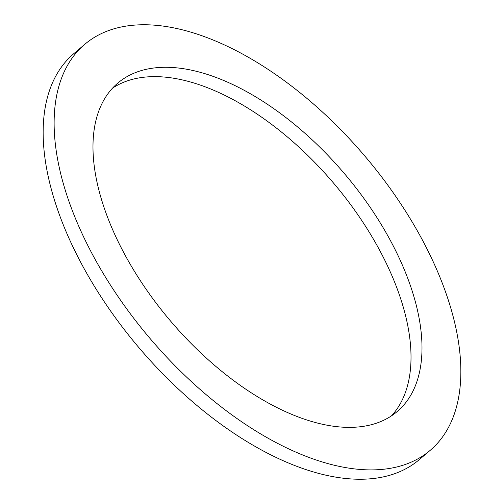<?xml version="1.0" encoding="UTF-8"?>
<svg xmlns="http://www.w3.org/2000/svg" width="504" height="504" viewBox="0 0 504 504"><rect width="100%" height="100%" fill="white"/><g stroke="black" fill="none" stroke-linecap="round" stroke-linejoin="round"><path stroke-width="0.76" d="M184.47 30.366A266.547 140.9 49.6 0 0 84.722 44.358A266.547 140.9 49.6 0 0 100.787 269.306A266.547 140.9 49.6 0 0 330.504 464.291A266.547 140.9 49.6 0 0 430.252 450.299A266.547 140.9 49.6 0 0 414.187 225.357A266.547 140.9 49.6 0 0 184.47 30.366M198.425 71.826A215.611 113.973 -130.4 0 1 384.25 229.553A215.611 113.973 -130.4 0 1 397.24 411.516A215.611 113.973 -130.4 0 1 316.55 422.831A215.611 113.973 -130.4 0 1 130.725 265.104A215.611 113.973 -130.4 0 1 117.734 83.141A215.611 113.973 -130.4 0 1 198.425 71.826M84.722 44.358L73.748 53.701A266.547 140.9 49.6 0 0 89.813 278.643A266.547 140.9 49.6 0 0 319.53 473.634A266.547 140.9 49.6 0 0 419.278 459.642L430.252 450.299M112.524 88.143A215.611 113.973 -130.4 0 1 187.45 81.169A215.611 113.973 -130.4 0 1 369.892 233.239A215.611 113.973 -130.4 0 1 391.476 415.857"/></g></svg>
